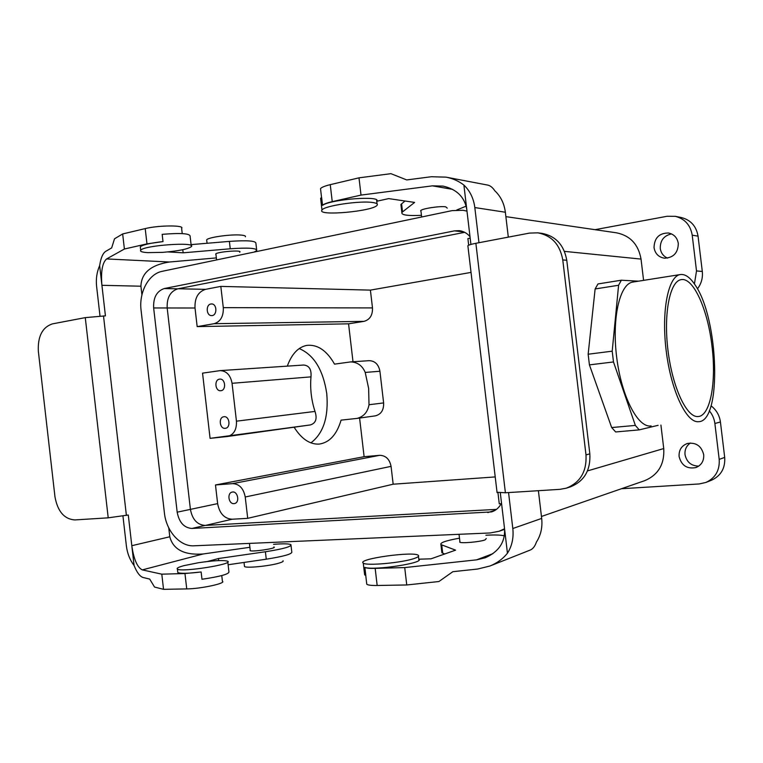 <?xml version="1.0" encoding="UTF-8"?>
<svg xmlns="http://www.w3.org/2000/svg" width="763" height="763" viewBox="0 0 763 763"><rect width="100%" height="100%" fill="white"/><g stroke="black" fill="none" stroke-linecap="round" stroke-linejoin="round"><path stroke-width="1.14" d="M315.005 411.429C317.37 418.753 315.815 423.255 310.331 424.934C315.815 423.255 317.37 418.753 315.005 411.429L236.444 421.176L232.057 383.303C230.512 375.167 226.554 370.932 220.164 370.618C226.554 370.932 230.512 375.167 232.057 383.303L236.444 421.176C236.788 429.693 233.774 434.805 227.422 436.503C233.774 434.805 236.788 429.693 236.444 421.176L315.005 411.429C311.333 400.146 309.988 388.625 310.98 376.865C309.988 388.625 311.333 400.146 315.005 411.429M227.145 436.541L310.331 424.934L210.083 438.344L227.145 436.541M365.219 372.43C362.396 365.754 357.599 362.234 350.827 361.891L334.537 364.132L350.827 361.891L369.197 360.67C375.005 360.899 378.572 364.428 379.917 371.238L365.219 372.43C362.396 365.754 357.599 362.234 350.827 361.891L369.197 360.67C375.005 360.899 378.572 364.428 379.917 371.238L365.219 372.43L368.643 388.424L365.219 372.43M589.418 364.876L613.49 361.948L612.203 351.171L618.593 285.267L621.34 280.212L638.469 281.175L621.34 280.212L597.992 283.941L621.34 280.212L618.593 285.267L595.121 288.958L597.992 283.941L595.121 288.958L618.593 285.267L612.203 351.171L588.149 354.223L595.121 288.958L588.149 354.223L612.203 351.171L613.49 361.948L635.36 425.411L613.49 361.948L589.418 364.876L588.149 354.223L589.418 364.876L611.668 427.557L635.36 425.411L639.241 429.874L635.36 425.411L611.668 427.557L589.418 364.876M711.974 346.106C716.552 381.939 710.372 416.293 697.992 416.541C686.786 417.704 672.594 387.852 668.054 350.951C663.371 314.079 669.771 281.49 680.901 279.706C693.166 276.635 707.845 309.549 711.974 346.106C716.552 381.939 710.372 416.293 697.992 416.541C686.786 417.704 672.594 387.852 668.054 350.951C663.371 314.079 669.771 281.49 680.901 279.706C693.166 276.635 707.845 309.549 711.974 346.106M651.106 425.945L650.505 426.002C637.506 427.28 621.454 396.083 616.685 357.332C611.764 318.591 619.623 284.237 632.517 282.119L680.014 274.604C684.964 273.755 689.99 277.198 695.083 284.942C718.88 318.543 722.227 422.197 698.393 421.701C686.376 422.902 671.125 390.866 666.242 351.199C661.206 311.542 668.092 276.568 680.014 274.604C684.964 273.755 689.99 277.198 695.083 284.942C718.88 318.543 722.227 422.197 698.393 421.701C686.376 422.902 671.125 390.866 666.242 351.199C661.206 311.542 668.092 276.568 680.014 274.604L632.517 282.119C619.623 284.237 611.764 318.591 616.685 357.332C621.454 396.083 637.506 427.28 650.505 426.002L651.106 425.945M658.116 425.315L639.241 429.874L615.665 431.963L611.668 427.557L615.665 431.963L639.241 429.874L658.116 425.315M660.92 425.067L663.743 448.558C664.602 464.219 658.259 474.92 644.735 480.652L541.453 516.475L644.735 480.652C658.259 474.92 664.602 464.219 663.743 448.558L660.92 425.067M643.581 280.364L641.034 259.086C638.402 244.437 630.267 235.691 616.618 232.839L505.879 216.635L616.618 232.839C630.267 235.691 638.402 244.437 641.034 259.086L643.581 280.364M356.836 418.429L357.094 418.401C363.751 416.598 367.718 412.049 369.006 404.733L368.643 388.424L369.006 404.733C367.718 412.049 363.751 416.598 357.094 418.401L341.08 420.136C336.779 434.643 329.454 442.626 319.115 444.095C309.845 444.562 301.509 438.925 294.098 427.194C301.509 438.925 309.845 444.562 319.115 444.095C329.454 442.626 336.779 434.643 341.08 420.136L356.836 418.429M375.072 415.883L375.329 415.854C381.109 414.366 383.875 410.055 383.627 402.921L379.917 371.238L383.627 402.921L369.006 404.733L383.627 402.921C383.875 410.055 381.109 414.366 375.329 415.854L375.072 415.883M393.164 484.209L391.066 466.355C389.607 459.183 385.811 455.511 379.697 455.32L364.113 456.684L215.481 484.963L217.636 503.628C219.515 513.47 224.351 518.668 232.133 519.231L247.708 518.335L245.228 496.99C243.55 488.415 239.334 483.952 232.591 483.628L215.481 484.963L217.636 503.628C219.515 513.47 224.351 518.668 232.133 519.231L247.708 518.335L245.228 496.99C243.55 488.415 239.334 483.952 232.591 483.628L215.481 484.963L364.113 456.684L359.592 418.048L364.113 456.684L379.697 455.32L232.591 483.628L379.697 455.32C385.811 455.511 389.607 459.183 391.066 466.355L245.228 496.99L391.066 466.355L393.164 484.209L495.216 476.923L393.164 484.209L247.708 518.335L393.164 484.209M370.398 290.121L471.029 272.41L370.398 290.121L372.487 307.918C372.716 315.214 369.893 319.697 363.999 321.357L348.567 323.827L197.169 326.621L195.013 308.014C194.603 298.028 198.103 291.809 205.533 289.349L220.822 286.392L223.292 307.651C223.607 316.368 220.536 321.719 214.079 323.703L197.169 326.621L195.013 308.014C194.603 298.028 198.103 291.809 205.533 289.349L220.822 286.392L223.292 307.651C223.607 316.368 220.536 321.719 214.079 323.703L197.169 326.621L348.567 323.827L353.002 361.748L348.567 323.827L363.999 321.357L214.079 323.703L363.999 321.357C369.893 319.697 372.716 315.214 372.487 307.918L223.292 307.651L372.487 307.918L370.398 290.121L220.822 286.392L370.398 290.121M287.308 366.135C291.685 354.051 298.171 347.146 306.736 345.401C317.456 344.218 326.726 350.465 334.537 364.132C326.726 350.465 317.456 344.218 306.736 345.401C298.171 347.146 291.685 354.051 287.308 366.135M202.548 373.145L210.083 438.344L202.548 373.145L220.164 370.618L303.693 365.038C309.149 365.496 311.581 369.435 310.98 376.865L232.057 383.303L310.98 376.865C311.581 369.435 309.149 365.496 303.693 365.038L220.164 370.618L202.548 373.145M233.993 503.618C228.557 504.267 226.811 492.888 232.219 492.087C237.77 490.676 240.135 502.626 234.489 503.542L233.993 503.618C228.557 504.267 226.811 492.888 232.219 492.087C237.77 490.676 240.135 502.626 234.489 503.542L233.993 503.618M501.215 503.694L499.269 503.809L497.972 492.841L499.269 503.809L501.215 503.694M467.9 238.6L468.682 245.209L467.9 238.6L470.18 238.161L467.9 238.6M326.755 393.603C323.178 369.931 314.003 354.919 299.239 348.567C314.003 354.919 323.178 369.931 326.755 393.603C328.719 416.932 323.436 433.355 310.913 442.864C323.436 433.355 328.719 416.932 326.755 393.603M225.276 428.31C219.601 429.216 218.199 417.142 223.931 416.741C229.587 415.787 231.046 427.843 225.343 428.301L225.276 428.31C219.601 429.216 218.199 417.142 223.931 416.741C229.587 415.787 231.046 427.843 225.343 428.301L225.276 428.31M219.582 379.135C213.955 379.64 215.176 391.486 220.765 390.713C226.487 390.494 225.476 378.391 219.792 379.116L219.582 379.135C213.955 379.64 215.176 391.486 220.765 390.713C226.487 390.494 225.476 378.391 219.792 379.116L219.582 379.135M698.05 236.148C696.314 226.153 690.715 219.944 681.264 217.522C690.715 219.944 696.314 226.153 698.05 236.148L692.213 235.176C690.448 225.047 684.793 218.762 675.245 216.32L667.1 216.272L595.006 229.682L667.1 216.272L675.245 216.32L681.264 217.522L675.245 216.32C684.793 218.762 690.448 225.047 692.213 235.176L696.514 270.941L692.213 235.176L698.05 236.148L702.303 271.447L698.05 236.148M697.43 288.872C701.34 283.683 702.961 277.875 702.303 271.447L696.514 270.941L694.425 283.96L696.514 270.941L702.303 271.447C702.961 277.875 701.34 283.683 697.43 288.872M660.272 248.442C660.977 253.068 663.4 256.292 667.53 258.113C663.4 256.292 660.977 253.068 660.272 248.442C660.148 240.469 663.896 235.624 671.516 233.907C663.896 235.624 660.148 240.469 660.272 248.442M210.884 304.008C205.552 304.695 206.287 315.93 211.637 315.596C217.341 315.853 217.226 303.693 211.523 303.951L210.884 304.008C205.552 304.695 206.287 315.93 211.637 315.596C217.341 315.853 217.226 303.693 211.523 303.951L210.884 304.008M711.049 405.83C716.371 409.941 719.499 415.33 720.425 421.987L724.697 457.409C725.355 468.177 720.987 475.769 711.583 480.194C720.987 475.769 725.355 468.177 724.697 457.409L719.194 459.374C719.862 470.285 715.446 477.972 705.947 482.445L699.261 483.942L621.454 488.73L699.261 483.942L705.947 482.445L711.583 480.194L705.947 482.445C715.446 477.972 719.862 470.285 719.194 459.374L714.874 423.484L719.194 459.374L724.697 457.409L720.425 421.987L714.874 423.484C714.263 418.715 712.404 414.481 709.304 410.78C712.404 414.481 714.263 418.715 714.874 423.484L720.425 421.987C719.499 415.33 716.371 409.941 711.049 405.83M685.021 454.634C684.621 449.617 686.423 445.735 690.448 442.998C686.423 445.735 684.621 449.617 685.021 454.634C686.662 462.12 691.23 465.955 698.746 466.126C691.23 465.955 686.662 462.12 685.021 454.634M678.307 243.464C678.078 252.896 673.443 257.808 664.411 258.199C658.583 257.179 655.121 253.659 654.034 247.651C654.33 237.932 659.165 233.049 668.55 233.001C674.034 234.222 677.286 237.703 678.307 243.464C678.078 252.896 673.443 257.808 664.411 258.199C658.583 257.179 655.121 253.659 654.034 247.651C654.33 237.932 659.165 233.049 668.55 233.001C674.034 234.222 677.286 237.703 678.307 243.464M177.178 512.173C179.114 522.407 184.036 527.843 191.942 528.463L491.61 511.906C495.988 510.457 499.288 507.519 501.51 503.094C499.288 507.519 495.988 510.457 491.61 511.906L191.942 528.463C184.036 527.843 179.114 522.407 177.178 512.173L153.649 307.956L177.178 512.173L190.416 509.379C192.333 519.469 197.216 524.82 205.085 525.421L496.446 509.388L205.085 525.421L191.942 528.463L205.085 525.421C197.216 524.82 192.333 519.469 190.416 509.379L177.178 512.173M164.417 512.984C166.22 531.077 180.068 546.728 193.945 545.803L490.208 532.955L499.107 531.258L504.553 528.759L499.107 531.258L504.62 529.35L499.107 531.258L490.208 532.955L193.945 545.803C180.068 546.728 166.22 531.077 164.417 512.984L141.088 310.322L164.417 512.984M167.183 307.975L190.416 509.379L167.183 307.975L153.649 307.956C153.201 297.57 156.739 291.104 164.264 288.548C156.739 291.104 153.201 297.57 153.649 307.956L167.183 307.975C166.754 297.732 170.273 291.352 177.76 288.834C170.273 291.352 166.754 297.732 167.183 307.975L195.013 308.014L167.183 307.985M162.281 271.294C148.623 273.812 138.742 292.363 141.088 310.322C138.742 292.363 148.623 273.812 162.281 271.294L452.125 210.617L162.281 271.294M464.686 232.324L177.76 288.834L164.264 288.548L454.519 230.865L164.264 288.548L177.76 288.834L464.686 232.324M469.998 236.654C467.07 233.201 463.503 231.208 459.307 230.664L454.519 230.865L459.307 230.664C463.503 231.208 467.07 233.201 469.998 236.654M466.975 211.122L463.017 210.273L452.125 210.617L463.017 210.273L466.975 211.122M703.696 454.691C701.435 445.916 695.999 442.178 687.396 443.484C681.521 445.716 678.755 450.065 679.099 456.532C681.483 465.583 687.12 469.255 696.009 467.538C701.493 465.172 704.058 460.89 703.696 454.691C701.435 445.916 695.999 442.178 687.396 443.484C681.521 445.716 678.755 450.065 679.099 456.532C681.483 465.583 687.12 469.255 696.009 467.538C701.493 465.172 704.058 460.89 703.696 454.691M241.051 235.08C244.446 235.386 245.896 235.948 245.4 236.788C245.896 235.948 244.446 235.386 241.051 235.08C231.151 234.069 207.67 237.36 206.668 239.868C207.67 237.36 231.151 234.069 241.051 235.08M206.754 240.593L206.668 239.868L206.754 240.593M279.144 563.084C282.396 562.102 283.702 561.32 283.035 560.729C283.702 561.32 282.396 562.102 279.144 563.084C269.673 566.051 246.01 568.378 244.494 566.508C246.01 568.378 269.673 566.051 279.144 563.084M244.427 565.888L244.494 566.508L244.427 565.888M463.894 185.066L466.756 209.243C464.524 196.902 456.608 189.176 443.007 186.086L432.43 185.848L361.023 195.09L358.991 177.836L390.942 173.668L406.727 179.934L431.353 176.73L446.059 177.15C452.793 178.466 458.744 181.108 463.894 185.066C469.979 190.874 473.623 198.37 474.824 207.565L505.354 212.238L508.311 237.131M538.392 490.695L541.682 518.411C542.617 527.262 540.872 535.13 536.446 542.016C534.949 546.308 532.879 548.988 530.228 550.056L489.875 566.032C497.009 563.161 502.874 558.888 507.443 553.223L500.318 492.955M474.824 207.565L478.983 242.71M507.443 553.223C512.011 546.031 513.795 537.801 512.812 528.521L508.559 492.574M489.875 566.032L477.638 569.036L452.86 571.687L438.906 581.53L406.755 584.963L404.714 567.577L476.56 559.851L485.278 557.763C498.802 551.773 505.23 542.15 504.562 528.893M505.354 212.238C504.2 203.463 500.681 196.31 494.805 190.76C492.621 187.488 490.275 185.6 487.767 185.104L446.059 177.15M404.972 201.003L400.909 204.503L401.052 205.733M459.879 541.472L459.679 542.102C460.671 543.609 479.708 541.968 485.087 539.899L486.26 538.535M485.869 535.235C494.739 534.768 500.805 534.958 504.085 535.788L504.391 535.884M404.714 567.577L375.167 568.378C369.607 568.511 366.173 568.187 364.876 567.424C374.07 570.734 425.172 562.865 418.83 559.193L431.019 558.812L455.578 550.152L440.928 544.582C439.841 542.712 446.031 540.576 459.498 538.182M444.695 553.986L441.882 552.736L441.758 551.697M418.382 555.388L418.343 555.35C414.09 550.972 356.55 558.993 363.264 563.075C365.858 566.127 402.75 562.76 414.595 558.354C417.981 557.162 419.24 556.17 418.382 555.388M364.504 573.719L364.647 574.882L365.811 575.426L364.876 567.424M406.755 584.963L377.17 585.488C371.457 585.564 367.995 585.154 366.774 584.258L366.65 583.209M497.028 492.278L505.402 492.774L559.947 489.341L566.251 488.177C580.271 482.617 586.852 471.524 585.994 454.891L562.77 259.925L566.766 260.269C564.029 245.009 555.76 236.034 541.959 233.364L537.839 232.839C551.697 235.529 560.013 244.551 562.77 259.925M467.929 246.182L467.872 245.724C468.616 244.999 471.276 244.198 475.874 243.302L529.493 233.096L537.839 232.839M585.994 454.891L589.837 453.871C590.696 470.399 584.143 481.415 570.19 486.947L566.251 488.177M589.837 453.871L566.766 260.269M466.756 209.243L470.924 244.427M456.76 209.997L466.183 206.144M420.985 211.408L420.632 210.741C421.205 208.728 440.022 205.81 445.754 206.849L447.242 208.137M361.023 195.09L332.248 201.642C326.841 202.91 323.598 204.141 322.539 205.361L321.614 197.417L320.613 198.332L321.986 210.063C323.722 205.848 360.241 200.402 372.821 202.529C376.397 203.053 377.866 203.883 377.227 205.028L377.199 205.075C374.204 211.256 316.521 216.52 321.986 210.063M401.586 203.769L402.54 211.895L414.614 202.424L388.663 198.599L376.788 201.241C381.986 195.366 330.598 199.191 322.539 205.361M402.54 211.895L401.863 212.6C401.29 215.061 407.814 215.967 421.443 215.328M358.991 177.836L330.255 184.656C324.723 186 321.471 187.345 320.517 188.671L320.66 189.901M320.775 199.715L320.613 198.332M134.078 565.507L131.808 545.698C133.802 559.365 137.302 567.434 142.299 569.894L161.794 574.167L163.54 589.332L154.546 587.062L149.701 579.069L143.177 577.524C139.953 576.561 136.92 572.555 134.078 565.507C129.872 559.928 127.307 553.413 126.381 545.936L122.948 516.026M99.657 265.6L101.918 285.305C100.773 271.58 102.328 262.787 106.591 258.934L124.398 249.024L122.662 233.955L114.517 238.809L111.646 247.927L105.714 251.351C102.824 253.24 100.811 257.989 99.657 265.6C96.834 272.029 95.814 278.962 96.605 286.411L100.001 315.987M141.928 294.852L140.926 286.211C141.355 272.992 150.864 264.923 169.462 262.005L216.358 257.913M228.108 564.754L266.258 559.193C283.998 556.37 292.506 553.928 291.771 551.887L291.027 545.459M239.649 252.238L239.868 252.038C242.214 249.73 216.806 251.819 215.662 254.041L215.977 254.604M167.85 251.914L183.149 252.82L230.245 248.786C248.118 247.527 256.95 248.118 256.74 250.55L254.136 252.067M140.43 247.88L140.306 246.792C142.767 244.761 150.34 243.035 163.005 241.594L162.166 234.336C180.669 232.849 189.977 233.468 190.111 236.206L191.198 245.648M124.398 249.024L146.973 243.874L163.005 241.594M191.084 244.618L229.386 241.394C247.26 240.173 256.101 240.831 255.901 243.378L256.626 249.606M182.786 249.701L183.149 252.82M162.767 252.353C178.265 251.037 187.784 249.139 191.313 246.659C196.978 241.633 143.778 245.304 140.697 250.235C139.839 251.475 142.166 252.276 147.698 252.629L162.767 252.353M122.662 233.955L145.208 228.595C158.818 225.171 185.104 225.075 181.623 228.366L182.233 233.612M140.926 286.211L101.918 285.305L105.428 315.863L85.275 317.627L52.37 323.884C42.318 327.317 37.645 336.445 38.35 351.276L54.955 496.732C57.606 511.363 64.216 519.098 74.774 519.937L108.212 517.829L128.289 515.006L131.808 545.698L169.787 536.78L168.757 527.853M169.787 536.78C173.211 549.618 184.341 555.35 203.168 553.976L249.892 547.29M273.86 546.947L274.117 547.061C276.912 548.435 251.609 552.164 250.026 550.6L250.216 550.075M161.794 574.167L184.961 573.538L201.136 571.973L201.976 579.27C220.393 576.532 229.367 574.024 228.919 571.754L227.803 562.083M177.722 571.668L177.827 572.584C180.669 573.709 188.432 573.509 201.136 571.973M207.546 561.492L218.476 558.526L265.4 551.763C283.14 548.969 291.657 546.604 290.932 544.668C289.082 543.695 283.283 543.58 273.564 544.334M218.714 560.586L218.476 558.526M163.54 589.332L186.735 588.912C200.783 588.826 226.525 583.247 222.414 581.272L221.756 575.569M183.778 565.688L198.58 562.703C214.012 560.462 223.721 559.975 227.698 561.234C234.298 564.115 181.47 572.469 177.436 569.122C176.32 568.292 178.437 567.157 183.778 565.688M564.458 251.37L641.034 259.086L564.458 251.37M587.481 470.914L663.743 448.558L587.481 470.914M217.636 503.628L190.416 509.369L217.636 503.628M232.133 519.231L205.505 525.402L232.133 519.231M205.533 289.349L178.094 288.767L205.533 289.349M463.904 231.942L454.519 230.865L463.904 231.942M495.12 510.304L487.805 512.583L495.12 510.304M512.812 528.521L541.682 518.411M476.56 559.851L492.936 553.652M442.702 553.194L441.739 545.02M377.17 585.488L375.167 568.378M505.402 492.774L475.874 243.302M432.43 185.848L452.602 189.377M330.255 184.656L332.248 201.642M106.591 258.934L169.462 262.005M229.386 241.394L230.245 248.786M145.208 228.595L146.973 243.874M85.275 317.627L108.212 517.829M103.501 315.872L126.391 515.397M142.299 569.894L203.168 553.976M266.258 559.193L265.4 551.763M186.735 588.912L184.961 573.538M357.113 418.401L375.329 415.854L357.113 418.401M421.643 216.997L420.871 210.474L421.643 216.997M459.04 534.3L459.975 542.264L459.04 534.3M216.587 259.925L215.881 253.841L216.587 259.925M207.059 243.273L206.668 239.868L207.059 243.273M249.444 543.39L250.283 550.714L249.444 543.39M244.026 562.436L244.494 566.508L244.026 562.436M440.928 544.582L441.882 552.736M418.906 560.195L418.458 556.361M364.647 574.882L363.264 563.075M365.744 575.407L366.774 584.258M467.872 245.724L497.075 492.631M401.863 212.6L400.909 204.503M321.547 197.455L320.517 188.671M376.607 200.059L377.056 203.864M140.306 246.792L140.697 250.235M177.827 572.584L177.436 569.122"/></g></svg>

